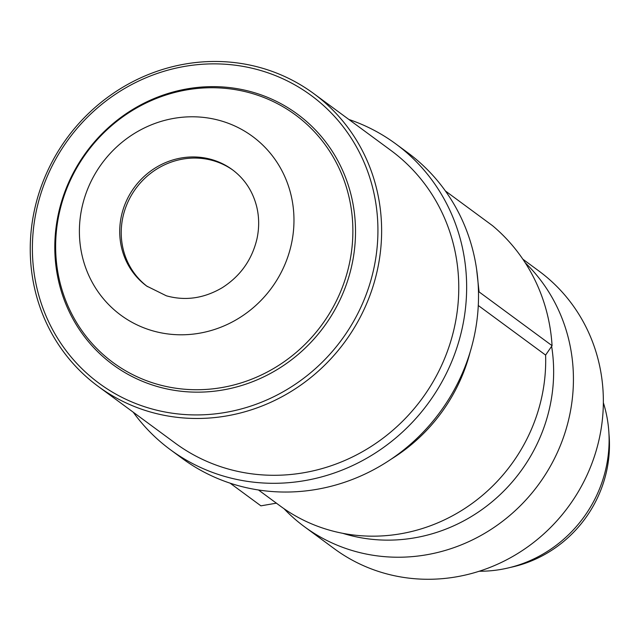 <?xml version="1.0" encoding="UTF-8"?>
<svg xmlns="http://www.w3.org/2000/svg" width="641" height="641" viewBox="0 0 641 641"><rect width="100%" height="100%" fill="white"/><g stroke="black" fill="none" stroke-linecap="round" stroke-linejoin="round"><path stroke-width="0.96" d="M608.95 433.677A121.197 114.867 126.4 0 1 510.452 567.397M603.349 402.716A127.022 120.388 126.4 0 1 479.228 571.235M522.848 259.188L538.961 271.055A172.469 163.463 126.4 0 1 594.415 456.368A172.469 163.463 126.4 0 1 510.132 557.926A172.469 163.463 126.4 0 1 334.394 548.792L304.467 526.742A172.469 163.463 -53.6 0 0 480.205 535.884A172.469 163.463 -53.6 0 0 564.489 434.326A172.469 163.463 -53.6 0 0 525.171 262.698M284.019 508.714A172.469 163.463 -53.6 0 0 304.467 526.742M551.629 346.316A163.143 154.625 126.4 0 1 545.187 423.885A163.143 154.625 126.4 0 1 345.026 534.001A163.143 154.625 126.4 0 1 342.823 533.336M445.375 190.946L492.512 225.664A181.788 172.293 126.4 0 1 552.069 345.667L545.611 355.082A170.137 161.252 126.4 0 1 536.878 414.935A170.137 161.252 126.4 0 1 280.365 506.102L258.491 489.988M230.127 483.178L260.911 505.845L276.487 503.145M545.611 355.082L478.274 305.493M391.298 459.068A170.137 161.252 -53.6 0 0 470.149 352.013M476.624 269.396L479.083 291.903L552.069 345.667M479.083 291.903A815.729 233.853 153.6 0 0 478.482 292.192M395.721 143.848L407.588 152.59A189.944 180.025 126.4 0 1 433.18 175.77A189.944 180.025 126.4 0 1 428.428 426.457A189.944 180.025 126.4 0 1 182.292 458.467L170.418 449.726A189.944 180.025 -53.6 0 0 373.919 453.924A189.944 180.025 -53.6 0 0 421.305 167.029A189.944 180.025 -53.6 0 0 395.721 143.848A189.944 180.025 -53.6 0 0 348.856 119.458M133.24 412.203A189.944 180.025 -53.6 0 0 144.834 426.545A189.944 180.025 -53.6 0 0 170.418 449.726M313.745 93.602L390.882 150.411A181.788 172.293 126.4 0 1 437.691 373.407A181.788 172.293 126.4 0 1 226.297 468.451A181.788 172.293 126.4 0 1 175.257 443.155L98.121 386.339A181.788 172.293 -53.6 0 0 149.161 411.634A181.788 172.293 -53.6 0 0 360.554 316.59A181.788 172.293 -53.6 0 0 313.745 93.602A181.788 172.293 -53.6 0 0 262.706 68.307A181.788 172.293 -53.6 0 0 51.32 163.351A181.788 172.293 -53.6 0 0 98.121 386.339M260.983 70.59A178.767 169.424 -53.6 0 0 41.657 191.25A178.767 169.424 -53.6 0 0 149.329 408.205A178.767 169.424 -53.6 0 0 368.655 287.545A178.767 169.424 -53.6 0 0 260.983 70.59M156.572 386.307A155.571 147.446 126.4 0 1 62.866 197.5A155.571 147.446 126.4 0 1 253.74 92.488A155.571 147.446 126.4 0 1 347.446 281.295A155.571 147.446 126.4 0 1 156.572 386.307M233.132 170.274A72.249 68.475 -53.6 0 0 124.971 209.551A72.249 68.475 -53.6 0 0 147.446 286.615M156.236 383.943A153.776 145.747 126.4 0 1 63.611 197.324A153.776 145.747 126.4 0 1 252.282 93.522A153.776 145.747 126.4 0 1 344.906 280.149A153.776 145.747 126.4 0 1 156.236 383.943M152.021 330.62A111.013 105.212 -53.6 0 0 288.218 255.687A111.013 105.212 -53.6 0 0 221.353 120.965A111.013 105.212 -53.6 0 0 85.149 195.898A111.013 105.212 -53.6 0 0 152.021 330.62M146.693 286.07A72.249 68.475 126.4 0 1 123.465 208.437A72.249 68.475 126.4 0 1 212.107 159.673A72.249 68.475 126.4 0 1 232.387 169.721C244.742 178.967 252.875 191.379 256.769 206.955C259.228 217.363 259.293 228.012 256.953 238.893C251.977 259.813 240.415 276.079 222.259 287.697C204.006 298.41 185.377 301.11 166.356 295.805L146.693 286.07"/></g></svg>
